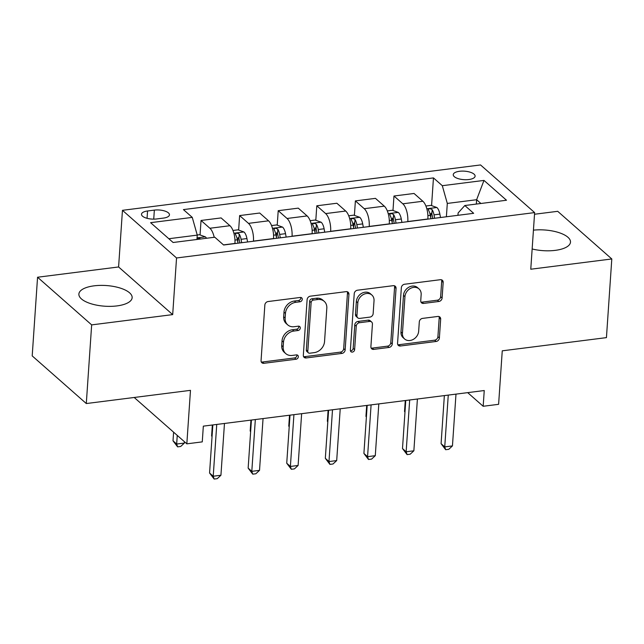 <?xml version="1.0" encoding="UTF-8"?>
<svg xmlns="http://www.w3.org/2000/svg" width="644" height="644" viewBox="0 0 644 644"><rect width="100%" height="100%" fill="white"/><g stroke="black" fill="none" stroke-linecap="round" stroke-linejoin="round"><path stroke-width="0.97" d="M302.261 299.347A2.351 1.932 131.4 0 0 301.69 297.85A2.351 1.932 131.4 0 0 300.281 297.456L268.089 301.537A3.357 2.761 131.4 0 0 264.853 305.006L261.062 360.6A3.357 2.761 131.4 0 0 261.867 362.741A3.357 2.761 131.4 0 0 263.879 363.305L296.071 359.223A2.351 1.932 131.4 0 0 298.341 356.792A2.351 1.932 131.4 0 0 297.778 355.303A2.351 1.932 131.4 0 0 296.369 354.9L292.199 355.432A10.747 8.839 131.4 0 1 285.767 353.612A10.747 8.839 131.4 0 1 283.183 346.778L283.497 342.141A10.747 8.839 131.4 0 1 293.865 331.032L298.035 330.501A2.351 1.932 131.4 0 0 300.297 328.07A2.351 1.932 131.4 0 0 299.734 326.58A2.351 1.932 131.4 0 0 298.325 326.178L294.163 326.709A10.747 8.839 131.4 0 1 287.731 324.89A10.747 8.839 131.4 0 1 285.139 318.056L285.453 313.419A10.747 8.839 131.4 0 1 295.821 302.31L299.991 301.778A2.351 1.932 131.4 0 0 302.261 299.347M287.731 324.89L286.266 323.602A10.747 8.839 131.4 0 1 283.674 316.768L283.996 312.131A10.747 8.839 131.4 0 1 294.364 301.022L298.526 300.49A2.351 1.932 131.4 0 0 300.796 298.059A2.351 1.932 131.4 0 0 300.748 297.447M261.279 361.936A3.357 2.761 131.4 0 0 262.422 362.017L294.614 357.935A2.351 1.932 131.4 0 0 296.884 355.504A2.351 1.932 131.4 0 0 296.836 354.9M285.767 353.612L284.31 352.324A10.747 8.839 131.4 0 1 281.718 345.49L282.032 340.853A10.747 8.839 131.4 0 1 292.4 329.744L296.57 329.213A2.351 1.932 131.4 0 0 298.84 326.782A2.351 1.932 131.4 0 0 298.792 326.17M532.153 248.97A26.694 10.36 3.9 0 0 555.257 250.363A26.694 10.36 3.9 0 0 570.487 242.136A26.694 10.36 3.9 0 0 533.433 230.158M94.105 285.831A26.694 10.36 3.9 0 0 78.882 294.058A26.694 10.36 3.9 0 0 116.91 305.916A26.694 10.36 3.9 0 0 132.141 297.689A26.694 10.36 3.9 0 0 94.105 285.831M459.494 171.288A10.948 4.25 3.9 0 0 453.247 174.669A10.948 4.25 3.9 0 0 468.856 179.531A10.948 4.25 3.9 0 0 475.103 176.158A10.948 4.25 3.9 0 0 459.494 171.288M438.862 301.481A3.357 2.761 131.4 0 0 442.106 298.003L443.169 282.41A3.357 2.761 131.4 0 0 442.356 280.269A3.357 2.761 131.4 0 0 440.351 279.705L404.593 284.237A3.357 2.761 131.4 0 0 401.349 287.707L397.565 343.3A3.357 2.761 131.4 0 0 398.37 345.442A3.357 2.761 131.4 0 0 400.383 346.005L436.133 341.473A3.357 2.761 131.4 0 0 439.377 338.003L440.665 319.158A3.357 2.761 131.4 0 0 439.852 317.025A3.357 2.761 131.4 0 0 437.839 316.454L422.536 318.394A3.357 2.761 131.4 0 0 419.3 321.871L418.664 331.209A8.984 7.39 131.4 0 1 413.271 339.404A8.984 7.39 131.4 0 1 404.617 338.986A8.984 7.39 131.4 0 1 402.452 333.27L404.947 296.667A8.984 7.39 131.4 0 1 410.341 288.472A8.984 7.39 131.4 0 1 418.994 288.898A8.984 7.39 131.4 0 1 421.16 294.614L420.741 300.716A3.357 2.761 131.4 0 0 421.554 302.849A3.357 2.761 131.4 0 0 423.559 303.421L438.862 301.481L437.405 300.193A3.357 2.761 131.4 0 0 440.641 296.715L441.704 281.122A3.357 2.761 131.4 0 0 441.486 279.786M91.657 324.882L172.689 314.61L118.593 266.962L37.561 277.234L91.657 324.882L86.296 403.547L190.479 390.344L186.832 443.837L202.264 441.881L203.335 426.143L484.248 390.538L483.169 406.275L498.609 404.319L502.256 350.827L606.439 337.625L611.8 258.96L557.704 211.312L534.52 214.251M172.689 314.61L176.545 257.97L534.633 212.592L530.769 269.224L611.8 258.96M348.935 294.348A3.357 2.761 131.4 0 0 348.122 292.215A3.357 2.761 131.4 0 0 346.118 291.643L310.36 296.176A3.357 2.761 131.4 0 0 307.116 299.653L303.332 355.247A3.357 2.761 131.4 0 0 304.137 357.38A3.357 2.761 131.4 0 0 306.15 357.951L341.9 353.419A3.357 2.761 131.4 0 0 345.144 349.942L348.935 294.348L347.47 293.06A3.357 2.761 131.4 0 0 347.253 291.732M357.476 290.211L393.234 285.678A3.357 2.761 131.4 0 1 395.239 286.242A3.357 2.761 131.4 0 1 396.052 288.383L392.26 343.977A3.357 2.761 131.4 0 1 389.016 347.446L373.721 349.386A3.357 2.761 131.4 0 1 371.709 348.815A3.357 2.761 131.4 0 1 370.896 346.681L372.433 324.133A3.357 2.761 131.4 0 0 371.628 322A3.357 2.761 131.4 0 0 369.616 321.428L359.465 322.716A3.357 2.761 131.4 0 0 356.229 326.186L354.627 349.66A2.351 1.932 131.4 0 1 353.218 351.809A2.351 1.932 131.4 0 1 350.948 351.696A2.351 1.932 131.4 0 1 350.384 350.199L354.232 293.68A3.357 2.761 131.4 0 1 357.476 290.211M86.296 403.547L32.2 355.899L37.561 277.234M156.621 218.96L163.415 218.099A10.61 4.122 3.9 0 0 169.461 214.83A10.61 4.122 3.9 0 0 154.351 210.113L147.557 210.974A10.61 4.122 3.9 0 0 141.503 214.243A10.61 4.122 3.9 0 0 156.621 218.96M176.545 257.97L122.457 210.322L480.537 164.945L534.633 212.592M431.577 205.605L433.46 177.905L183.419 209.598L192.266 217.39L150.591 222.671L173.107 242.498L214.782 237.217L223.621 245.01L473.662 213.317L464.823 205.525L458.117 212.963L457.956 215.313M433.46 177.905L442.307 185.697L483.982 180.417L506.49 200.244L464.823 205.525M118.593 266.962L122.457 210.322M467.697 392.639L483.169 406.275M134.202 397.477L186.832 443.837M192.266 217.39L197.257 235.124L196.959 239.479M197.257 235.124L168.825 238.731M476.327 204.068L476.624 199.721L447.298 203.432L446.389 216.778M392.985 210.491L393.975 196.009L414.036 193.466L422.883 201.258A13.693 5.699 82.8 0 1 427.874 219L427.866 219.121M393.975 196.009L402.822 203.802A13.693 5.699 82.8 0 1 407.805 221.536L407.797 221.665M354.401 215.386L355.383 200.904L375.452 198.36L384.299 206.152A13.693 5.699 82.8 0 1 389.29 223.887L389.274 224.015M355.383 200.904L364.23 208.696A13.693 5.699 82.8 0 1 369.221 226.43L369.213 226.559M315.81 220.272L316.8 205.79L336.868 203.246L345.707 211.039A13.693 5.699 82.8 0 1 350.698 228.781L350.69 228.902M316.8 205.79L325.647 213.583A13.693 5.699 82.8 0 1 330.638 231.325L330.63 231.446M277.226 225.167L278.216 210.685L298.277 208.141L307.124 215.933A13.693 5.699 82.8 0 1 312.115 233.667L312.107 233.796M278.216 210.685L287.055 218.477A13.693 5.699 82.8 0 1 292.046 236.211L292.038 236.34M238.642 230.053L239.624 215.571L259.693 213.027L268.54 220.82A13.693 5.699 82.8 0 1 273.531 238.562L273.515 238.683M239.624 215.571L248.471 223.363A13.693 5.699 82.8 0 1 253.462 241.106L253.454 241.226M200.051 234.947L201.041 220.465L221.109 217.922L229.948 225.714A13.693 5.699 82.8 0 1 234.939 243.448L234.931 243.577M480.907 203.488L476.624 199.721L483.982 180.417M201.041 220.465L209.888 228.258A13.693 5.699 82.8 0 1 214.194 237.29M237.813 242.168L238.119 237.66M276.405 237.282L276.711 232.766M314.988 232.387L315.294 227.879M353.572 227.501L353.878 222.985M392.164 222.607L392.47 218.099M430.747 217.72L431.053 213.204M447.298 203.432L442.307 185.697M303.549 356.575A3.357 2.761 131.4 0 0 304.684 356.663L340.443 352.131A3.357 2.761 131.4 0 0 343.679 348.662L347.47 293.06M313.395 300.08A2.351 1.932 131.4 0 0 311.132 302.511L307.8 351.31A2.351 1.932 131.4 0 0 308.371 352.807A2.351 1.932 131.4 0 0 309.78 353.202L314.167 352.646A10.747 8.839 131.4 0 0 324.544 341.537L326.814 308.178A10.747 8.839 131.4 0 0 324.222 301.344A10.747 8.839 131.4 0 0 317.79 299.524L313.395 300.08L311.938 298.792A2.351 1.932 131.4 0 0 309.667 301.223L311.132 302.511M308.371 352.807L306.906 351.519A2.351 1.932 131.4 0 1 306.343 350.022L309.667 301.223M324.222 301.344L322.765 300.056A10.747 8.839 131.4 0 0 316.333 298.236L317.79 299.524M311.938 298.792L316.333 298.236M371.121 348.01A3.357 2.761 131.4 0 0 372.256 348.098L387.559 346.158A3.357 2.761 131.4 0 0 390.795 342.689L394.587 287.095A3.357 2.761 131.4 0 0 394.37 285.759M371.628 322L370.163 320.712A3.357 2.761 131.4 0 0 368.151 320.14L358.008 321.428A3.357 2.761 131.4 0 0 354.764 324.898L353.162 348.372L354.627 349.66M350.433 350.811A2.351 1.932 131.4 0 0 353.162 348.372M374.027 300.74A8.984 7.39 131.4 0 0 371.862 295.024A8.984 7.39 131.4 0 0 363.208 294.598A8.984 7.39 131.4 0 0 357.823 302.793L356.937 315.689A3.357 2.761 131.4 0 0 357.75 317.822A3.357 2.761 131.4 0 0 359.763 318.394L369.914 317.106A3.357 2.761 131.4 0 0 373.15 313.636L374.027 300.74M371.862 295.024L370.405 293.736A8.984 7.39 131.4 0 0 361.751 293.31A8.984 7.39 131.4 0 0 356.357 301.505L357.823 302.793M357.75 317.822L356.285 316.534A3.357 2.761 131.4 0 1 355.48 314.401L356.357 301.505M420.967 302.044A3.357 2.761 131.4 0 0 422.102 302.133L437.405 300.193M418.994 288.898L417.529 287.61A8.984 7.39 131.4 0 0 408.876 287.184A8.984 7.39 131.4 0 0 403.482 295.379L404.947 296.667M404.617 338.986L403.152 337.698A8.984 7.39 131.4 0 1 400.987 331.982L403.482 295.379M397.783 344.637A3.357 2.761 131.4 0 0 398.918 344.717L434.676 340.185A3.357 2.761 131.4 0 0 437.912 336.715L439.2 317.87A3.357 2.761 131.4 0 0 438.975 316.542M197.217 234.996L199.431 234.722L205.444 236.903A9.072 3.775 82.8 0 1 206.515 238.264M173.598 432.18L173.011 440.81L176.665 444.03L184.385 443.056L184.474 441.76M200.646 239.013L200.646 239.005A9.072 3.775 -97.2 0 0 200.646 239.005L199.068 238.119L197.032 238.409M177.253 435.4L176.665 444.03L177.607 446.864L173.011 440.81M184.385 443.056L180.698 446.469L177.607 446.864M212.842 424.943L209.566 473.01L213.22 476.23L216.746 424.444M220.932 475.248L217.245 478.669L214.154 479.056L213.22 476.23L220.932 475.248L224.466 423.47M214.154 479.056L209.566 473.01M232.967 230.472L238.014 229.828L244.028 232.017A9.072 3.775 82.8 0 1 246.942 238.562L247.578 241.975M212.343 425L211.602 435.924L212.061 436.326M241.709 242.716L241.073 239.31A9.072 3.775 -97.2 0 0 239.23 234.11C236.912 232.758 235.672 232.919 235.527 234.577A9.072 3.775 82.8 0 1 237.37 239.777L238.006 243.191M239.23 234.11L238.924 238.634A4.621 1.924 82.8 0 1 239.335 240.156L239.85 242.957M235.35 233.981L235.527 234.577M212.045 436.6L211.602 435.924M271.551 225.577L276.606 224.941L282.611 227.123A9.072 3.775 82.8 0 1 285.525 233.675L286.161 237.081M250.935 420.113L250.186 431.029L250.653 431.44M280.293 237.829L279.657 234.416A9.072 3.775 -97.2 0 0 277.822 229.224C275.495 227.871 274.264 228.024 274.119 229.691A9.072 3.775 82.8 0 1 275.954 234.891L276.59 238.296M277.822 229.224L277.508 233.748A4.621 1.924 82.8 0 1 277.918 235.261L278.441 238.063M273.933 229.095L274.119 229.691M250.629 431.705L250.186 431.029M310.142 220.691L315.19 220.047L321.203 222.236A9.072 3.775 82.8 0 1 324.109 228.781L324.745 232.194M289.518 415.219L288.77 426.143L289.237 426.545M318.885 232.935L318.249 229.53A9.072 3.775 -97.2 0 0 316.405 224.329C314.079 222.977 312.847 223.138 312.702 224.796A9.072 3.775 82.8 0 1 314.538 229.997L315.174 233.41M316.405 224.329L316.099 228.853A4.621 1.924 82.8 0 1 316.502 230.375L317.025 233.176M312.517 224.201L312.702 224.796M289.22 426.819L288.77 426.143M251.426 420.049L248.149 468.116L251.804 471.336L255.33 419.558M259.524 470.361L255.829 473.775L252.746 474.169L251.804 471.336L259.524 470.361L263.05 418.576M252.746 474.169L248.149 468.116M290.009 415.163L286.733 463.229L290.388 466.449L293.922 414.664M298.108 465.467L294.421 468.888L291.329 469.275L290.388 466.449L298.108 465.467L301.634 413.69M291.329 469.275L286.733 463.229M328.601 410.268L325.325 458.335L328.979 461.555L332.505 409.769M336.691 460.581L333.004 463.994L329.913 464.388L328.979 461.555L336.691 460.581L340.225 408.795M329.913 464.388L325.325 458.335M348.726 215.796L353.773 215.152L359.787 217.342A9.072 3.775 82.8 0 1 362.701 223.895L363.337 227.3M328.102 410.333L327.361 421.248L327.82 421.659M357.468 228.048L356.832 224.635A9.072 3.775 -97.2 0 0 354.989 219.435C352.671 218.091 351.431 218.244 351.286 219.91A9.072 3.775 82.8 0 1 353.129 225.11L353.765 228.515M354.989 219.435L354.683 223.967A4.621 1.924 82.8 0 1 355.094 225.481L355.609 228.282M351.109 219.314L351.286 219.91M327.804 421.925L327.361 421.248M367.185 405.382L363.908 453.448L367.563 456.668L371.097 404.883M375.283 455.686L371.588 459.108L368.505 459.494L367.563 456.668L375.283 455.686L378.809 403.901M368.505 459.494L363.908 453.448M387.31 210.91L392.365 210.266L398.37 212.448A9.072 3.775 82.8 0 1 401.284 219L401.92 222.413M366.694 405.438L365.945 416.362L366.412 416.765M396.052 223.154L395.416 219.749A9.072 3.775 -97.2 0 0 393.581 214.549C391.254 213.196 390.023 213.357 389.878 215.016A9.072 3.775 82.8 0 1 391.713 220.216L392.349 223.629M393.581 214.549L393.267 219.073A4.621 1.924 82.8 0 1 393.677 220.594L394.2 223.388M389.692 214.42L389.878 215.016M366.388 417.038L365.945 416.362M405.768 400.488L402.492 448.554L406.147 451.774L409.681 399.988M413.867 450.8L410.18 454.213L407.089 454.608L406.147 451.774L413.867 450.8L417.401 399.014M407.089 454.608L402.492 448.554M425.901 206.016L430.949 205.372L436.962 207.561A9.072 3.775 82.8 0 1 439.868 214.114L440.504 217.519M405.277 400.552L404.529 411.468L404.996 411.878M434.644 218.268L434.008 214.855A9.072 3.775 -97.2 0 0 432.164 209.654C429.838 208.31 428.606 208.463 428.461 210.129A9.072 3.775 82.8 0 1 430.297 215.329L430.933 218.735M432.164 209.654L431.858 214.186A4.621 1.924 82.8 0 1 432.261 215.7L432.784 218.501M428.276 209.533L428.461 210.129M404.979 412.144L404.529 411.468M444.36 395.593L441.084 443.668L444.738 446.888L448.264 395.102M452.45 445.906L448.763 449.327L445.672 449.713L444.738 446.888L452.45 445.906L455.984 394.12M445.672 449.713L441.084 443.668M427.874 219L407.805 221.536M389.29 223.887L369.221 226.43M350.698 228.781L330.638 231.325M312.115 233.667L292.046 236.211M273.531 238.562L253.462 241.106M234.939 243.448L223.5 244.897M229.948 225.714L209.888 228.258M268.54 220.82L248.471 223.363M307.124 215.933L287.055 218.477M345.707 211.039L325.647 213.583M384.299 206.152L364.23 208.696M422.883 201.258L402.822 203.802M147.057 218.308L147.557 210.974M153.731 219.137L154.351 210.113M294.364 301.022L295.821 302.31M283.996 312.131L285.453 313.419M283.674 316.768L285.139 318.056M296.57 329.213L298.035 330.501M292.4 329.744L293.865 331.032M282.032 340.853L283.497 342.141M281.718 345.49L283.183 346.778M294.614 357.935L296.071 359.223M262.422 362.017L263.879 363.305M298.526 300.49L299.991 301.778M343.679 348.662L345.144 349.942M340.443 352.131L341.9 353.419M304.684 356.663L306.15 357.951M306.343 350.022L307.8 351.31M394.587 287.095L396.052 288.383M390.795 342.689L392.26 343.977M387.559 346.158L389.016 347.446M372.256 348.098L373.721 349.386M368.151 320.14L369.616 321.428M358.008 321.428L359.465 322.716M354.764 324.898L356.229 326.186M355.48 314.401L356.937 315.689M422.102 302.133L423.559 303.421M400.987 331.982L402.452 333.27M439.2 317.87L440.665 319.158M437.912 336.715L439.377 338.003M434.676 340.185L436.133 341.473M398.918 344.717L400.383 346.005M441.704 281.122L443.169 282.41M440.641 296.715L442.106 298.003M205.291 236.847L197.064 237.894M243.875 231.961L233.885 233.225M237.37 239.777L234.963 240.083M246.942 238.562L241.073 239.31M282.466 227.066L272.468 228.33M275.954 234.891L273.555 235.189M285.525 233.675L279.657 234.416M321.05 222.18L311.06 223.444M314.538 229.997L312.139 230.302M324.109 228.781L318.249 229.53M359.634 217.286L349.644 218.549M353.129 225.11L350.722 225.408M362.701 223.895L356.832 224.635M398.225 212.399L388.227 213.663M391.713 220.216L389.314 220.522M401.284 219L395.416 219.749M436.809 207.505L426.819 208.769M430.297 215.329L427.898 215.627M439.868 214.114L434.008 214.855"/></g></svg>

